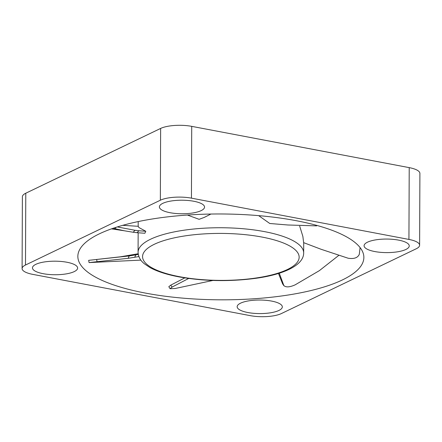 <?xml version="1.0" encoding="UTF-8"?>
<svg xmlns="http://www.w3.org/2000/svg" width="442" height="442" viewBox="0 0 442 442"><rect width="100%" height="100%" fill="white"/><g stroke="black" fill="none" stroke-linecap="round" stroke-linejoin="round"><path stroke-width="0.66" d="M374.772 251.548A22.581 6.779 -179.8 0 0 397.64 251.796A22.581 6.779 -179.8 0 0 409.248 245.923A22.581 6.779 -179.8 0 0 398.568 240.117A22.581 6.779 -179.8 0 0 375.7 239.868A22.581 6.779 -179.8 0 0 364.086 245.741A22.581 6.779 -179.8 0 0 374.772 251.548M43.145 273.681A22.581 6.779 -179.8 0 0 66.013 273.93A22.581 6.779 -179.8 0 0 77.626 268.056A22.581 6.779 -179.8 0 0 66.941 262.25A22.581 6.779 -179.8 0 0 44.073 262.001A22.581 6.779 -179.8 0 0 32.465 267.874A22.581 6.779 -179.8 0 0 43.145 273.681M170.071 212.707A22.581 6.779 -179.8 0 0 192.939 212.95A22.581 6.779 -179.8 0 0 204.547 207.077A22.581 6.779 -179.8 0 0 193.867 201.27A22.581 6.779 -179.8 0 0 170.999 201.027A22.581 6.779 -179.8 0 0 159.391 206.9A22.581 6.779 -179.8 0 0 170.071 212.707M247.846 312.527A22.581 6.779 -179.8 0 0 270.714 312.77A22.581 6.779 -179.8 0 0 282.322 306.897A22.581 6.779 -179.8 0 0 271.642 301.09A22.581 6.779 -179.8 0 0 248.774 300.847A22.581 6.779 -179.8 0 0 237.161 306.72A22.581 6.779 -179.8 0 0 247.846 312.527M212.911 280.455L175.098 288.516L170.087 288.698L172.071 287.09L188.69 278.449M170.082 288.698L168.816 286.709L170.767 285.129L184.8 277.885M170.767 285.129L172.071 287.09M316.638 225.873L287.869 224.989L269.78 223.492L258.669 215.641M360.092 247.614L359.291 254.327C357.716 257.846 353.987 259.139 348.097 258.216L321.074 249.271L303.632 242.641L302.875 236.442L299.682 226.105M210.917 214.044L204.232 217.414L199.127 219.32L187.397 215.044M122.688 225.326L138.219 226.298L138.871 227.492L145.794 231.276L144.877 233.26L136.948 232.696L138.992 230.757L135.059 230.299L133.141 232.243L136.948 232.696M419.613 245.233L419.9 173.435A22.581 6.779 0.2 0 0 409.22 167.628L191.723 126.357A22.581 6.779 0.2 0 0 160.634 128.429L25.78 193.22L25.492 265.018A22.581 6.779 -179.8 0 0 22.1 268.565A22.581 6.779 -179.8 0 0 32.78 274.372L250.277 315.643A22.581 6.779 -179.8 0 0 281.366 313.571L416.22 248.78A22.581 6.779 -179.8 0 0 419.613 245.233A22.581 6.779 -179.8 0 0 408.933 239.426L191.436 198.154A22.581 6.779 -179.8 0 0 160.347 200.226L160.634 128.429M22.1 268.565L22.387 196.767A22.581 6.779 0.2 0 1 25.78 193.22M25.492 265.018L160.347 200.226M145.495 293.101A143.009 42.924 0.2 0 1 77.847 256.327A143.009 42.924 0.2 0 1 151.385 219.127A143.009 42.924 0.2 0 1 296.217 220.696A143.009 42.924 0.2 0 1 363.865 257.471A143.009 42.924 0.2 0 1 290.328 294.67A143.009 42.924 0.2 0 1 145.495 293.101M140.843 260.117L89.08 262.581L128.136 258.321L138.871 256.564M89.08 262.581L88.649 260.338L129.202 255.94L138.28 254.465M96.649 259.658L97.135 261.874M113.102 228.282L124.114 230.741L133.141 232.243M117.301 226.917L135.059 230.299M145.794 231.276L138.992 230.757M115.843 227.381L115.379 228.807M278.477 273.443L282.62 283.858L283.935 285.792L279.272 273.195M338.848 255.332L319.356 270.653L295.162 284.836C289.62 287.311 285.819 287.521 283.758 285.46L282.62 283.858M138.081 252.26C138.44 258.719 142.385 262.117 144.324 263.747L149.849 267.476C157.065 271.432 166.706 274.559 178.783 276.847C203.187 281.2 228.343 281.758 254.249 278.521C282.466 274.93 303.792 265.614 303.671 252.923A82.798 24.851 -179.8 0 0 264.504 231.63A82.798 24.851 -179.8 0 0 180.651 230.724A82.798 24.851 -179.8 0 0 138.081 252.26L138.158 232.818M262.106 237.083A78.278 23.492 -179.8 0 0 154.33 244.277A78.278 23.492 -179.8 0 0 179.607 276.714A78.278 23.492 -179.8 0 0 287.383 269.521A78.278 23.492 -179.8 0 0 262.106 237.083M191.436 198.154L191.723 126.357M409.22 167.628L408.933 239.426M135.799 254.89L134.688 257.288M129.202 255.94L128.136 258.321M303.671 252.923L303.709 242.669M138.18 226.293L138.202 221.569M138.169 253.747L120.478 256.796L90.676 260.128M124.114 230.741L111.423 228.868"/></g></svg>
